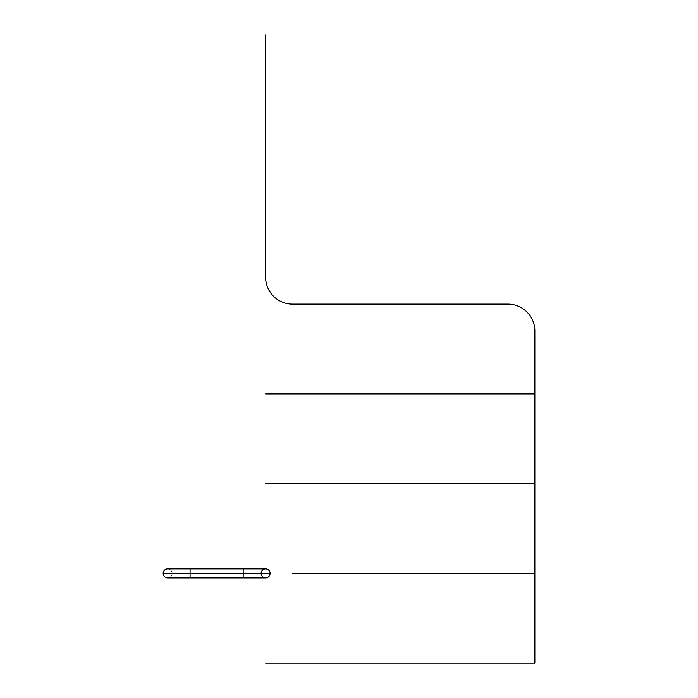 <?xml version="1.0" encoding="UTF-8"?>
<svg xmlns="http://www.w3.org/2000/svg" width="698" height="698" viewBox="0 0 698 698"><rect width="100%" height="100%" fill="white"/><g stroke="black" fill="none" stroke-linecap="round" stroke-linejoin="round"><path stroke-width="0.52" stroke-dasharray="3.49 2.62" d="M243.183 573.355L261.131 573.355A4.485 4.485 0 0 1 265.615 568.87A4.485 4.485 0 0 0 261.131 573.355L243.183 573.355L243.183 568.87L243.183 577.848L243.183 573.355L190.074 573.355L243.183 573.355M270.1 573.355A4.485 4.485 0 0 0 265.615 568.87A4.485 4.485 0 0 1 270.1 573.355A4.485 4.485 0 0 1 265.615 577.848A4.485 4.485 0 0 0 270.1 573.355M190.074 568.87L190.074 573.355L190.074 568.87M167.642 568.87A4.485 4.485 -90 0 1 172.127 573.355L190.074 573.355L190.074 577.848L190.074 573.355L172.127 573.355A4.485 4.485 90 0 0 167.642 568.87A4.485 4.485 -90 0 1 172.127 573.355A4.485 4.485 -90 0 1 167.642 577.848A4.485 4.485 -90 0 1 163.157 573.355A4.485 4.485 -90 0 1 167.642 568.87M261.131 573.355A4.485 4.485 0 0 0 265.615 577.848A4.485 4.485 0 0 1 261.131 573.355M167.642 577.848A4.485 4.485 90 0 0 172.127 573.355A4.485 4.485 -90 0 1 167.642 577.848"/><path stroke-width="1.05" d="M261.131 573.355L270.1 573.355A4.485 4.485 0 0 0 265.615 568.87A4.485 4.485 0 0 0 261.131 573.355L243.183 573.355L243.183 568.87L243.183 573.355L190.074 573.355L190.074 568.87L243.183 568.87L190.074 568.87L190.074 573.355L163.157 573.355A4.485 4.485 -90 0 1 167.642 568.87A4.485 4.485 90 0 0 163.157 573.355L261.131 573.355A4.485 4.485 0 0 0 265.615 577.848A4.485 4.485 0 0 0 270.1 573.355L261.131 573.355M243.183 577.848L243.183 573.355L243.183 577.848L190.074 577.848L190.074 573.355L190.074 577.848L265.615 577.848M167.642 577.848A4.485 4.485 -90 0 1 163.157 573.355A4.485 4.485 90 0 0 167.642 577.848L190.074 577.848M265.615 34.9L265.615 277.202A26.925 26.925 0 0 0 292.541 304.127L507.926 304.127A26.925 26.925 0 0 1 534.843 331.053L534.843 663.1L265.615 663.1L534.843 663.1L534.843 483.618L265.615 483.618L534.843 483.618L534.843 573.355L507.926 573.355L534.843 573.355M292.541 573.355L507.926 573.355L292.541 573.355M534.843 393.873L265.615 393.873L534.843 393.873M243.183 568.87L265.615 568.87M167.642 568.87L190.074 568.87"/></g></svg>

